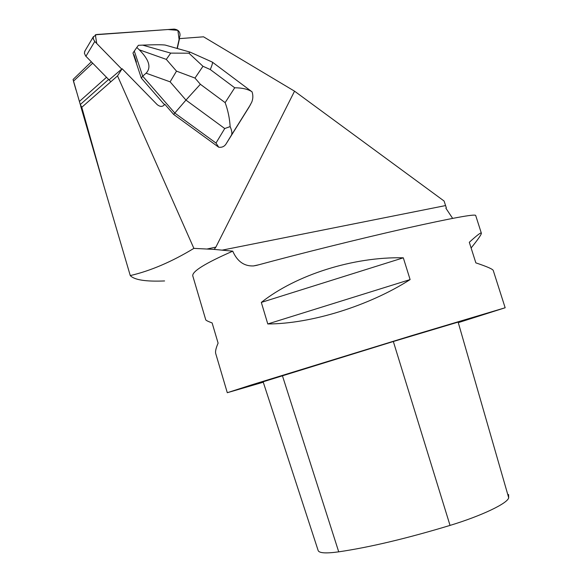 <?xml version="1.0" encoding="UTF-8"?>
<svg xmlns="http://www.w3.org/2000/svg" width="582" height="582" viewBox="0 0 582 582"><rect width="100%" height="100%" fill="white"/><g stroke="black" fill="none" stroke-linecap="round" stroke-linejoin="round"><path stroke-width="0.87" d="M110.864 81.742L85.627 55.981L84.375 53.151L85.045 50.779M174.142 29.1L96.627 34.505L93.346 36.862L93.324 39.023L94.771 41.482L121.725 69.083L96.728 43.49L95.361 34.774L167.936 29.529L177.881 30.344L179.096 39.445L177.074 48.43L180.042 35.226C180.027 31.617 178.056 29.58 174.142 29.1M133.671 55.21L136.115 62.5L136.421 62.048L132.958 53.071L134.297 51.063L142.699 76.177L141.331 78.112L164.408 104.615L164.742 104.185L173.676 114.45L218.73 147.231L215.995 143.048L224.732 128.535L185.956 100.089L200.361 84.274L225.139 102.628C227.955 110.26 229.621 118.255 230.145 126.592C231.912 130.688 232.313 133.576 231.352 135.257L225.954 144.11C224.281 146.577 221.873 147.617 218.73 147.231M249.147 106.986L225.954 144.11M164.742 104.185L164.517 104.665C162.553 106.979 160.094 106.943 157.133 104.564L122.133 68.734L109.074 79.901M80.534 105.589L103.909 186.036L81.786 107.284L117.52 75.9L122.133 68.734M117.52 75.9L193.879 248.376L214.183 249.402L215.878 247.11L294.543 91.178L203.54 36.812L179.511 38.623L177.292 48.495M179.198 38.994L179.511 38.623M133.984 54.752L136.421 62.048M452.636 218.374L445.848 208.174L446.336 207.861L444.081 201.023L294.543 91.178M108.623 79.458L80.294 104.534L73.07 79.479L91.345 61.83M103.909 186.036L130.273 275.584C150.6 270.826 171.806 261.755 193.879 248.376M106.506 77.297L79.465 101.414M73.703 80.956L92.676 63.191M81.786 107.284L80.294 104.534M164.59 280.946C145.798 281.732 134.362 279.942 130.273 275.584M481.307 233.047L475.698 215.493C475.312 213.754 451.916 218.061 405.494 228.413C360.207 238.649 299.585 253.701 256.698 265.341L253.526 265.93C244.185 266.345 237.26 261.427 232.742 251.162C205.417 263.159 192.089 271.387 192.766 275.853L192.904 276.341M232.742 251.162L214.183 249.402M263.268 382.214L227.293 392.712L251.053 385.044L411.569 335.676L505.161 307.762L459.031 322.399M403.311 257.811L410.114 279.586C368.908 305.979 310.795 323.905 267.785 323.963L261.318 302.407C296.02 274.893 353.558 256.582 403.311 257.811L261.318 302.407M205.708 319.663L205.766 319.874C206.13 320.493 208.254 321.511 212.124 322.937L218.105 343.14C216.038 347.869 215.224 351.266 215.66 353.347L215.864 354.045M505.147 307.733L493.34 270.754C493.449 269.422 487.621 266.796 475.85 262.868L469.303 242.287C477.436 234.866 481.467 231.876 481.387 233.317C481.205 234.822 477.786 239.711 471.114 247.976M318.114 550.412L263.129 381.785L393.33 341.503L458.885 321.875M318.209 550.688C319.416 553.162 326.255 553.547 338.724 551.838C369.81 547.255 406.913 538.437 450.039 525.408C481.932 515.717 507.766 503.263 508.697 497.756L508.573 494.496M410.114 279.586L267.785 323.963M73.07 79.479L74.278 84.041M215.995 143.048L174.804 113.046L173.676 114.45M248.914 107.386L251.759 102.112C253.105 98.744 253.199 95.317 252.05 91.825L251.671 91.556C247.692 89.097 242.032 87.838 234.713 87.78L210.255 69.527C212.103 65.279 212.794 62.805 212.343 62.114M230.145 126.592L224.732 128.535M188.954 53.202L202.965 66.283L194.985 78.068L176.499 71.135L170.111 81.836L185.956 100.089L174.804 113.046L142.699 76.177L146.089 73.194C151.465 67.548 149.181 59.75 139.251 49.79L166.299 59.386L170.737 53.115L188.954 53.202L189.914 52.067M136.115 62.5L141.331 78.112M170.737 53.115L142.67 45.127L138.392 45.301L136.806 47.462L139.251 49.79M142.67 45.127C154.797 44.639 162.327 44.632 165.266 45.083L166.037 45.301M136.806 47.462L134.297 51.063M176.499 71.135L166.299 59.386M94.771 41.482L85.91 56.287M206.886 249.052L215.878 247.11M445.521 205.584L221.989 250.173M338.724 551.838L282.394 375.652M450.039 525.408L393.33 341.503M508.697 497.756L458.099 322.013M250.536 104.578L231.352 135.257M210.255 69.527L202.965 66.283M194.985 78.068L200.361 84.274M225.139 102.628L234.713 87.78M170.111 81.836L146.089 73.194M84.652 51.442L93.469 36.542M253.548 265.923L258.444 264.868M192.766 275.853L205.766 319.874M215.66 353.347L227.293 392.712M73.55 81.524L76.009 89.992M251.65 91.541L212.525 62.252M212.124 62.005L190.038 52.096M165.266 45.083L189.827 52.045"/></g></svg>
